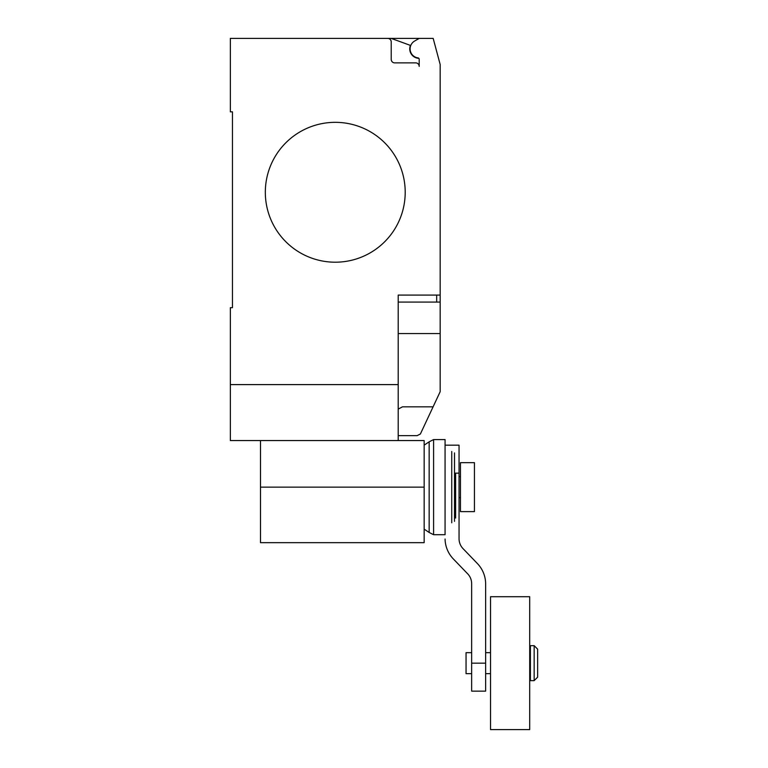 <?xml version="1.0" encoding="UTF-8"?>
<svg xmlns="http://www.w3.org/2000/svg" width="768" height="768" viewBox="0 0 768 768"><rect width="100%" height="100%" fill="white"/><g stroke="black" fill="none" stroke-linecap="round" stroke-linejoin="round"><path stroke-width="1.15" d="M530.4 663.158L530.4 645.667L534.154 645.667L534.154 680.64L530.4 680.64L530.4 663.158M534.154 680.64L537.648 677.146L537.648 649.171L534.154 645.667M471.648 673.651L466.051 673.651L466.051 652.666L471.648 652.666M490.531 663.158L490.531 596.717L529.699 596.717L529.699 729.6L490.531 729.6L490.531 663.158M474.442 462.662L474.442 511.622L460.454 511.622L460.454 462.662L474.442 462.662M471.648 663.158L471.648 691.133L485.635 691.133L485.635 663.158L471.648 663.158L471.648 583.421A14.227 14.227 0 0 0 467.29 573.427L453.312 558.922A29.635 29.635 0 0 1 445.066 539.002M454.512 473.155L459.053 473.155L459.053 539.002A14.314 14.314 0 0 0 463.402 549.005L477.283 563.434A29.443 29.443 0 0 1 485.635 583.421L485.635 663.158M459.053 473.155L459.053 445.181L445.066 445.181M455.635 473.155L455.635 518.045M454.512 452.909L454.512 521.376M451.738 451.469L451.738 522.816M445.066 439.584L445.066 534.701L433.594 534.701L433.594 439.584L445.066 439.584M424.157 445.142L429.158 441.802L429.158 532.483L433.594 534.701M260.496 440.554L260.496 542.669L424.157 542.669L424.157 440.554L230.352 440.554L230.352 307.67L232.454 307.67L232.454 111.84L230.352 111.84L230.352 38.4L433.181 38.4L440.17 64.502L440.17 302.074L398.208 302.074M405.206 192.269A69.936 69.936 0 0 1 335.261 262.205A69.936 69.936 0 0 1 265.325 192.269A69.936 69.936 0 0 0 335.261 262.205A69.936 69.936 0 0 0 405.206 192.269A69.936 69.936 0 0 0 335.261 122.333A69.936 69.936 0 0 0 265.325 192.269A69.936 69.936 0 0 1 335.261 122.333A69.936 69.936 0 0 1 405.206 192.269M398.208 440.554L398.208 384.605L230.352 384.605M398.208 435.658L417.091 435.658L420.384 434.006L440.17 391.69L440.17 302.074M398.208 409.085L402.49 406.838L433.114 406.838M398.208 384.605L398.208 295.085L440.17 295.085M232.454 307.67L232.454 111.84M391.219 41.894A3.494 3.494 0 0 0 387.715 38.4A3.494 3.494 0 0 1 391.219 41.894L391.219 59.386A3.494 3.494 0 0 0 394.714 62.88L415.699 62.88A3.494 3.494 0 0 1 419.194 66.374L419.194 59.29A1.402 1.402 0 0 0 417.984 57.898A9.091 9.091 0 0 1 414.653 41.011L419.194 38.4M414.653 41.011A9.091 9.091 0 0 0 417.984 57.898M419.194 66.374A3.494 3.494 0 0 0 415.699 62.88M391.21 38.4L410.419 45.398A9.446 9.446 0 0 0 418.81 58.33M398.208 333.552L440.17 333.552L440.17 352.147M260.496 487.142L424.157 487.142M436.675 302.074L436.675 295.085M530.4 652.666L529.699 652.666M490.531 652.666L485.635 652.666M490.531 673.651L485.635 673.651M530.4 673.651L529.699 673.651M459.053 476.65L460.454 476.65M459.053 497.635L460.454 497.635M429.158 441.802L433.594 439.584M424.157 529.142L429.158 532.483"/></g></svg>
